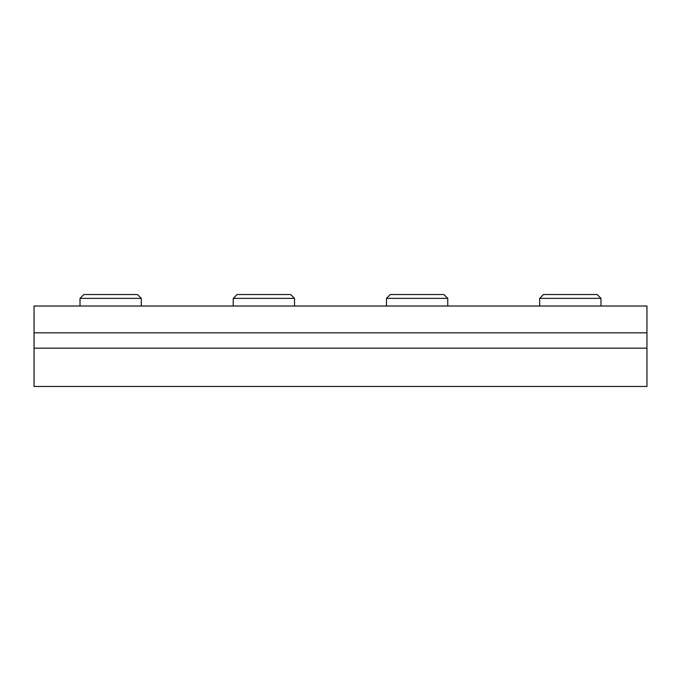 <?xml version="1.0" encoding="UTF-8"?>
<svg xmlns="http://www.w3.org/2000/svg" width="681" height="681" viewBox="0 0 681 681"><rect width="100%" height="100%" fill="white"/><g stroke="black" fill="none" stroke-linecap="round" stroke-linejoin="round"><path stroke-width="1.02" d="M34.05 332.839L646.95 332.839L646.95 306.024L34.05 306.024L34.05 386.467L646.95 386.467L646.95 348.161L34.05 348.161M646.95 332.839L646.95 348.161M390.298 294.532L443.927 294.532L447.757 298.363L386.467 298.363L390.298 294.532M447.757 306.024L447.757 298.363M386.467 306.024L386.467 298.363M237.073 294.532L290.702 294.532L294.532 298.363L233.242 298.363L237.073 294.532M294.532 306.024L294.532 298.363M233.242 306.024L233.242 298.363M83.848 294.532L137.477 294.532L141.308 298.363L80.017 298.363L83.848 294.532M141.308 306.024L141.308 298.363M80.017 306.024L80.017 298.363M543.523 294.532L597.152 294.532L600.982 298.363L539.692 298.363L543.523 294.532M539.692 306.024L539.692 298.363M600.982 306.024L600.982 298.363"/></g></svg>
